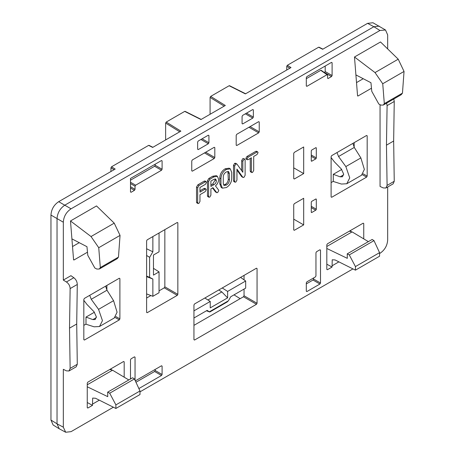 <?xml version="1.0" encoding="UTF-8"?>
<svg xmlns="http://www.w3.org/2000/svg" width="455" height="455" viewBox="0 0 455 455"><rect width="100%" height="100%" fill="white"/><g stroke="black" fill="none" stroke-linecap="round" stroke-linejoin="round"><path stroke-width="0.68" d="M371.775 91.336L378.816 104.041L380.846 105.094L383.303 105.054L384.31 103.621L382.735 83.743L375.022 72.578L354.485 56.994L355.907 74.916L370.956 82.73L371.775 91.336M87.485 252.195L74.131 259.902A0.819 0.472 -60 0 1 73.721 259.942A0.819 0.472 -60 0 1 73.556 259.623L71.913 238.875L86.962 246.695L87.781 255.3L94.822 268.001L96.852 269.059L99.309 269.019L100.316 267.586L98.741 247.702L91.028 236.537L70.491 220.959L96.517 205.933L114.228 223.143L91.028 236.537M387.677 48.935L387.677 34.944L385.504 29.996L379.948 30.485L71.054 208.822C66.293 212.024 63.717 216.483 63.325 222.205L57.034 218.576L57.034 423.81L63.325 427.194L65.685 432.25L71.054 431.653L113.386 407.214M393.791 98.997L394.246 101.471L393.655 141.016L394.246 181.266L393.137 183.837L385.908 188.012L383.241 187.926L380.056 186.453L380.056 104.684M387.677 186.988L387.677 239.933C387.285 245.655 384.708 250.113 379.948 253.316L379.555 253.543M352.949 268.905L139.992 391.852M63.325 427.194L63.325 369.318L66.407 370.853L68.984 370.984L70.133 368.396L69.518 328.152L76.713 324L77.287 364.267L76.212 366.81L68.984 370.984M63.325 222.205L63.325 280.081L70.946 275.685L73.818 277.709C75.996 279.45 77.157 281.708 77.287 284.466L76.713 324M293.725 219.151L303.678 224.895L303.678 198.278L294.305 203.692L293.725 204.693L293.725 229.974L294.305 230.31L293.725 229.974M303.678 224.895L294.305 230.31L293.725 229.9M293.725 178.667L293.725 153.381L294.305 152.38L303.678 146.971L303.678 173.588L294.305 179.003L293.725 178.593M192.334 159.944L214.231 147.301L214.811 147.636L214.811 157.527L214.231 158.528L192.334 171.171L191.754 170.835L191.754 160.945L192.334 159.944M191.754 170.762L192.334 171.171L191.754 170.835M214.231 147.301L214.811 147.636L214.168 147.34M252.781 109.536L253.355 109.871L252.781 109.536L242.657 115.382L242.077 116.383L242.077 123.612L242.657 123.942L252.781 118.101L253.355 117.1L253.355 109.871L252.713 109.575M242.077 123.538L242.657 123.942L242.077 123.612M236.771 134.288L258.668 121.65L259.242 121.98L259.242 131.876L258.668 132.877L236.771 145.515L236.19 145.185L236.19 135.294L236.771 134.288M236.19 145.111L236.771 145.515L236.19 145.185M258.668 121.65L259.242 121.98L258.599 121.684M366.599 177.126L331.689 197.282L331.109 196.947L331.109 156.634L331.689 155.627L366.599 135.471L367.179 135.806L367.179 176.119L366.599 177.126L362.345 174.663M366.599 135.471L367.179 135.806L366.537 135.51M331.109 196.873L331.689 197.282L331.109 196.947M355.907 74.916L357.55 95.664A0.819 0.472 -60 0 0 357.715 95.982A0.819 0.472 -60 0 0 358.125 95.937L371.479 88.23M401.202 94.72L402.465 93.138L404.04 71.441L398.222 59.184L380.511 41.968L354.485 56.994M71.913 238.875L70.491 220.959M315.724 210.21A0.819 0.472 -60 0 0 316.299 209.209L316.299 199.392L315.724 199.057L311.857 201.286A0.819 0.472 -60 0 0 311.277 202.293L311.277 212.11A0.819 0.472 -60 0 0 311.447 212.485A0.819 0.472 -60 0 0 311.857 212.445L315.724 210.21L311.277 207.645M315.724 199.057A0.819 0.472 -60 0 1 316.134 199.017A0.819 0.472 -60 0 1 316.299 199.392M194.518 303.98L256.483 268.205L257.058 268.541L257.058 303.275L256.483 304.281L194.518 340.05L193.944 339.72L193.944 304.981L194.518 303.98M193.944 339.646L194.518 340.05L193.944 339.72M256.483 268.205L257.058 268.541L256.415 268.24M208.344 135.192L208.925 135.527L208.344 135.192L198.221 141.033L197.646 142.04L197.646 149.263L198.221 149.598L208.344 143.752L208.925 142.751L208.925 135.527L208.282 135.226M197.646 149.189L198.221 149.598L197.646 149.263M315.724 158.903A0.819 0.472 -60 0 0 316.299 157.902L316.299 148.085L315.724 147.75L311.857 149.979A0.819 0.472 -60 0 0 311.277 150.986L311.277 160.797A0.819 0.472 -60 0 0 311.447 161.172A0.819 0.472 -60 0 0 311.857 161.133L315.724 158.903L311.277 156.338M315.724 147.75A0.819 0.472 -60 0 1 316.134 147.71A0.819 0.472 -60 0 1 316.299 148.085M177.274 295.358L147.187 312.721L146.612 312.392L146.612 240.843L147.187 239.842L177.274 222.472L177.848 222.808L177.848 294.351L177.274 295.358L164.261 287.844L164.841 286.838L177.848 294.351M177.274 222.472L177.848 222.808L177.205 222.512M146.612 312.318L147.187 312.721L146.612 312.392M83.822 339.714L83.822 299.401L84.403 298.4L119.312 278.244L119.892 278.579L119.892 318.892L119.312 319.893L84.403 340.05L83.822 339.64M119.312 278.244L119.892 278.579L119.25 278.278M327.549 75.064L326.969 74.728L306.875 86.331L306.3 85.995L306.3 77.612L306.875 76.611L331.524 62.381L332.099 62.716L332.099 75.558L331.524 76.559L328.129 78.522L327.549 78.186L327.549 75.064L320.747 70.337L321.327 70.673L320.747 70.337L306.3 78.681M327.549 78.112L328.129 78.522L327.549 78.186M331.524 62.381L332.099 62.716L331.456 62.42M306.3 85.921L306.875 86.331L306.3 85.995M135.624 185.202L135.044 186.203L135.044 189.331L134.464 190.332L131.068 192.289L130.494 191.959L130.494 178.445L161.514 160.535L162.094 160.871L162.094 169.254L161.514 170.255L135.624 185.202L130.494 182.239M161.514 160.535L162.094 160.871L161.451 160.575M130.494 191.885L131.068 192.289L130.494 191.959M315.378 276.936L315.958 275.935L315.958 252.73L316.538 251.729L319.933 249.772L320.508 250.102L320.508 283.027L319.933 284.028L306.875 291.564L306.3 291.228L306.3 282.851L306.875 281.844L315.378 276.936M306.3 291.154L306.875 291.564L306.3 291.228M319.933 249.772L320.508 250.102L319.865 249.806M135.044 380.386L135.624 380.716L161.514 365.769L162.094 366.104L162.094 374.488L161.514 375.489L138.877 388.559M130.494 378.981L130.494 359.808L131.068 358.807L134.464 356.845L135.044 357.181L135.044 380.249M134.464 356.845L135.044 357.181L134.401 356.885M161.514 365.769L162.094 366.104L161.451 365.809M363.744 238.875L363.744 223.519L363.164 223.183L327.395 243.835L326.815 244.835L326.815 269.4L327.395 269.73L332.059 267.039L326.815 264.213M355.44 270.156L355.44 266.584L349.269 254.902L347.239 253.844L372.167 239.449L373.999 240.627L379.555 252.661L379.555 256.233L355.44 270.156L335.039 259.936L332.23 259.782L332.059 267.039M332.059 265.8L338.884 261.864M363.164 223.183L363.744 223.519L363.101 223.217M326.815 269.349L327.395 269.73L326.815 269.4M206.223 181.687L205.063 181.016L204.261 181.118L197.891 184.798L196.52 187.119L196.52 202.105L196.839 202.879L197.999 203.55L198.835 203.436L199.961 201.457L199.961 194.677L205.137 191.691L206.246 189.769L205.939 189.052L205.137 189.155L199.961 192.146L199.961 187.477L205.421 184.326L206.53 182.404L206.223 181.687L205.421 181.79L199.051 185.469L197.68 187.79L197.68 202.776L197.999 203.55M205.939 189.052L204.778 188.381L203.976 188.489L199.961 190.804M212.502 187.938L215.499 191.925L216.66 192.596L217.615 192.596L218.747 190.611L218.571 189.985L215.46 185.879C217.501 184.099 218.554 181.915 218.616 179.344L217.422 176.33L216.261 175.658L212.718 176.239L208.828 178.485L207.457 180.806L207.457 195.792L207.776 196.571L208.936 197.237L209.766 197.129L210.898 195.144L210.898 188.87L212.963 187.676L216.773 192.698L215.778 192.084M230.298 168.85L229.138 168.179L225.197 168.782C221.778 170.864 219.981 173.946 219.805 178.019L219.805 183.871L221.221 187.494L222.381 188.16L226.351 187.551C229.752 185.481 231.544 182.404 231.72 178.326L231.72 172.479L230.298 168.85L226.351 169.453C222.939 171.535 221.141 174.612 220.959 178.69L220.959 184.537L222.381 188.16M244.784 159.187L243.982 159.273L242.828 161.269L242.828 172.263L236.981 164.118L235.832 163.982L234.655 166.041L234.655 181.426L234.985 182.182L235.809 182.091L236.941 180.106L236.941 169.089L242.788 177.257L243.914 177.41L245.114 175.34L245.114 159.955L244.784 159.187L243.624 158.516L242.822 158.607L241.673 160.604L241.673 170.648M235.821 163.447L234.672 163.311L233.5 165.37L233.5 180.754L233.825 181.511L234.985 182.182M236.941 170.039L241.628 176.591L243.027 177.495L241.628 176.591M257.746 151.947L256.586 151.276L255.824 151.35L246.974 156.457L245.865 158.357L246.189 159.079L247.349 159.745L248.134 159.665L251.393 157.783L251.393 171.762L251.723 172.519L252.548 172.428L253.697 170.432L253.697 156.452L256.984 154.558L258.07 152.647L257.746 151.947L256.984 152.021L248.134 157.129L247.025 159.023L247.349 159.745M250.233 158.448L250.233 171.091L250.563 171.848L251.723 172.519M124.187 377.184L124.187 361.827L123.606 361.492L87.838 382.143L87.258 383.144L87.258 407.708L87.838 408.038L92.501 405.348L87.258 402.521M99.326 400.173L92.501 404.108L92.501 405.348M123.606 361.492L124.187 361.827L123.544 361.526M87.258 407.657L87.838 408.038L87.258 407.708M214.987 178.94L215.164 179.998L212.718 184.048L210.898 185.094M227.938 171.387L228.256 179.162C228.182 181.46 227.159 183.217 225.197 184.423L223.587 184.957M367.583 23.347L373.873 26.726L64.764 205.194C60.071 208.43 57.495 212.889 57.034 218.576L50.96 215.067C51.352 209.345 53.929 204.886 58.689 201.684L115.189 169.067L111.526 166.797L148.603 145.39L152.664 147.426L180.874 131.142L166.229 122.065L184.702 111.395L200.968 119.54L225.31 105.486L210.665 96.409L229.132 85.745L245.399 93.889L290.995 67.562L287.332 65.292L318.608 47.235L322.675 49.271L367.583 23.347L372.952 22.75L385.504 29.996M63.325 280.081L66.407 281.986C68.75 283.636 69.99 285.842 70.133 288.595L69.518 328.152M65.685 432.25L59.207 428.758L57.034 423.81L50.96 420.056L50.96 215.067M394.246 101.471L387.097 105.6L386.608 103.148M387.097 105.6L386.46 145.168L387.097 185.395L385.908 188.012M393.655 141.016L386.46 145.168M379.948 30.485L373.873 26.726L379.242 26.134M59.207 428.758L53.133 425.004L50.96 420.056M333.282 181.335L331.109 182.591M354.166 142.654L354.166 147.249M356.515 82.594L363.226 78.715M72.521 246.553L79.233 242.68M350.731 231.288L350.731 230.361M106.879 285.421L106.879 290.017M83.822 325.359L85.995 324.102M111.174 369.596L111.174 368.669M164.841 229.65L164.841 286.838M164.261 287.844L159.04 290.853M150.901 295.557L146.612 298.031M244.045 275.383L244.045 279.842M244.045 289.073L244.045 295.761L257.058 303.275M234.012 294.863L240.183 298.662L243.47 296.768L244.045 295.761M361.526 175.226L364.37 169.425L360.861 157.913L354.28 147.431L338.543 156.52L336.99 152.567M352.887 143.388L354.28 147.431M341.733 169.442L333.282 174.316L333.282 181.46L341.426 184.048L346.778 183.746L349.741 177.871L345.846 166.581L338.543 156.52M331.109 157.549L334.271 161.713L341.307 168.97L343.65 174.077L342.461 176.768L340.152 176.83L333.282 174.316M398.222 59.184L375.022 72.578M404.04 71.441L382.735 83.743M117.208 258.685L118.471 257.103L120.046 235.4L114.228 223.143M120.046 235.4L98.741 247.702M402.465 93.138L384.31 103.621M118.471 257.103L100.316 267.586M349.332 231.168L352.085 231.891L368.374 241.645M347.239 253.844L347.307 258.343L326.815 248.475M115.883 408.465L115.883 404.893L139.992 390.97L139.992 394.542L115.883 408.465L95.482 398.244L92.672 398.091L92.501 404.108M379.555 252.661L355.44 266.584M373.999 240.627L349.269 254.902M139.992 390.97L134.435 378.935L109.712 393.211L107.681 392.153L107.75 396.652L87.258 386.784M115.883 404.893L109.712 393.211M134.435 378.935L132.61 377.758L107.681 392.153M109.774 369.477L112.527 370.199L128.81 379.953M114.239 317.994L117.083 312.198L113.574 300.681L106.993 290.205L91.256 299.293L89.703 295.335M105.6 286.161L106.993 290.205M94.447 312.21L85.995 317.089L85.995 324.227L94.139 326.815L99.491 326.514L102.455 320.644L98.559 309.354L91.256 299.293M83.822 300.323L86.985 304.486L94.02 311.738L96.363 316.845L95.175 319.535L92.865 319.598L85.995 317.089M166.229 122.065L165.648 123.066L165.648 139.93M210.085 114.279L210.085 97.41L210.665 96.409M286.752 70.013L286.752 66.299L287.332 65.292M110.946 368.8L110.946 369.54M110.946 171.512L110.946 167.798L111.526 166.797M153.466 268.319L159.04 271.891L153.466 275.11L153.466 255.033L159.04 251.814L159.04 233M149.604 257.268L147.966 256.324L149.604 257.268L149.604 277.345L152.863 279.034L152.863 296.302L159.04 292.736L159.04 271.891M152.863 236.566L152.863 251.808L149.74 257.189M152.863 251.808L146.612 248.76M146.612 276.646L152.863 279.034M146.612 293.919L152.863 296.302M147.966 256.324L146.612 255.409M146.612 276.088L149.604 277.345M193.944 318L207.144 310.378L209.704 311.999L208.606 311.595L209.704 311.999L209.465 311.738L228.399 300.806L230.719 296.762L245.677 288.129L245.677 280.991L240.57 277.391M245.677 280.991L227.625 291.41L222.239 287.975M227.625 291.41L227.625 297.854L210.238 307.893L210.238 301.449L204.852 298.014M210.238 301.449L193.944 310.862M208.606 311.595L206.456 310.776M228.399 300.806L227.142 301.927M209.829 311.993L227.369 301.864M240.183 298.662L193.944 325.359M207.912 299.97L221.835 291.928L218.775 289.977M221.835 291.928L227.625 297.854M293.725 167.844L303.678 173.588M325.188 66.038L325.188 71.566L332.099 75.558M324.483 72.646L325.188 71.566M155.178 164.192L155.178 165.262L154.598 166.263L130.494 180.18M313.597 277.965L313.597 279.034L320.508 283.027M306.3 283.914L313.017 280.035L313.597 279.034M155.178 369.426L155.178 370.495L162.094 374.488M135.971 382.251L154.598 371.496L155.178 370.495M217.422 176.33L213.873 176.91L209.982 179.156L208.618 181.477L208.618 196.463L208.936 197.237M213.873 179.367L215.698 179.06L216.324 180.669C216.347 182.336 215.533 183.683 213.873 184.713L210.898 186.431L210.898 181.084L213.873 179.367M226.351 171.91L228.615 171.552L229.417 173.605L229.417 179.833C229.377 182.114 228.353 183.865 226.351 185.088L224.07 185.458L223.268 183.382L223.268 177.16C223.297 174.908 224.326 173.162 226.351 171.91M236.981 164.118L235.582 163.214M71.054 208.822L58.689 201.684M77.287 364.267L70.133 368.396M77.287 284.466L70.133 288.595M73.818 277.709L66.407 281.986M394.246 181.266L387.097 185.395M363.13 173.782L367.179 176.119M360.861 157.913L345.846 166.581M343.616 174.834L340.152 176.83M358.125 95.937L357.545 95.601M74.131 259.902L73.551 259.566M326.815 246.479L352.085 231.891M87.258 384.788L112.527 370.199M115.843 316.555L119.892 318.892M115.052 317.436L119.312 319.893M113.574 300.681L98.559 309.354M96.329 317.601L92.865 319.598M165.648 123.066L179.736 131.796M210.085 97.41L224.167 106.146M205.666 152.249L214.811 157.527M204.505 152.914L214.231 158.528M248.942 127.263L258.668 132.877M250.102 126.592L259.242 131.876M286.752 66.299L289.858 68.222M110.946 167.798L114.051 169.721M243.47 296.768L256.483 304.281M253.355 117.1L246.519 113.147M311.857 212.445L311.277 212.11M316.299 209.209L311.277 206.308M311.857 161.133L311.277 160.797M316.299 157.902L311.277 155.001M208.344 143.752L200.928 139.475M208.925 142.751L202.088 138.803M252.781 118.101L245.364 113.818M324.608 72.572L331.524 76.559M154.598 166.263L161.514 170.255M135.044 186.203L130.494 183.575M130.494 186.698L135.044 189.331M130.494 188.034L134.464 190.332M155.178 165.262L162.094 169.254M313.017 280.035L319.933 284.028M131.165 378.594L130.494 378.281M154.598 371.496L161.514 375.489M196.52 187.119L197.68 187.79M197.891 184.798L199.051 185.469M204.261 181.118L205.421 181.79M203.976 188.489L205.137 189.155M196.52 202.105L197.68 202.776M207.457 180.806L208.618 181.477M208.828 178.485L209.982 179.156M212.718 176.239L213.873 176.91M207.457 195.792L208.618 196.463M215.164 179.998L216.324 180.669M212.718 184.048L213.873 184.713M219.805 178.019L220.959 178.69M225.197 168.782L226.351 169.453M219.805 183.871L220.959 184.537M228.256 172.94L229.417 173.605M225.197 184.423L226.351 185.088M228.256 179.162L229.417 179.833M241.673 160.604L242.828 161.269M233.5 180.754L234.655 181.426M233.5 165.37L234.655 166.041M234.672 163.311L235.832 163.982M245.865 158.357L247.025 159.023M246.974 156.457L248.134 157.129M255.824 151.35L256.984 152.021M250.233 171.091L251.393 171.762M361.697 175.13L346.915 183.661M401.253 94.691L383.383 105.008M117.259 258.656L99.389 268.973M114.41 317.897L99.628 326.428M245.626 93.758L229.519 85.694M201.195 119.409L185.088 111.344M148.99 145.338L152.897 147.295M318.995 47.183L322.908 49.14M327.412 74.711L321.19 70.32M130.881 378.759L130.494 378.577"/></g></svg>
